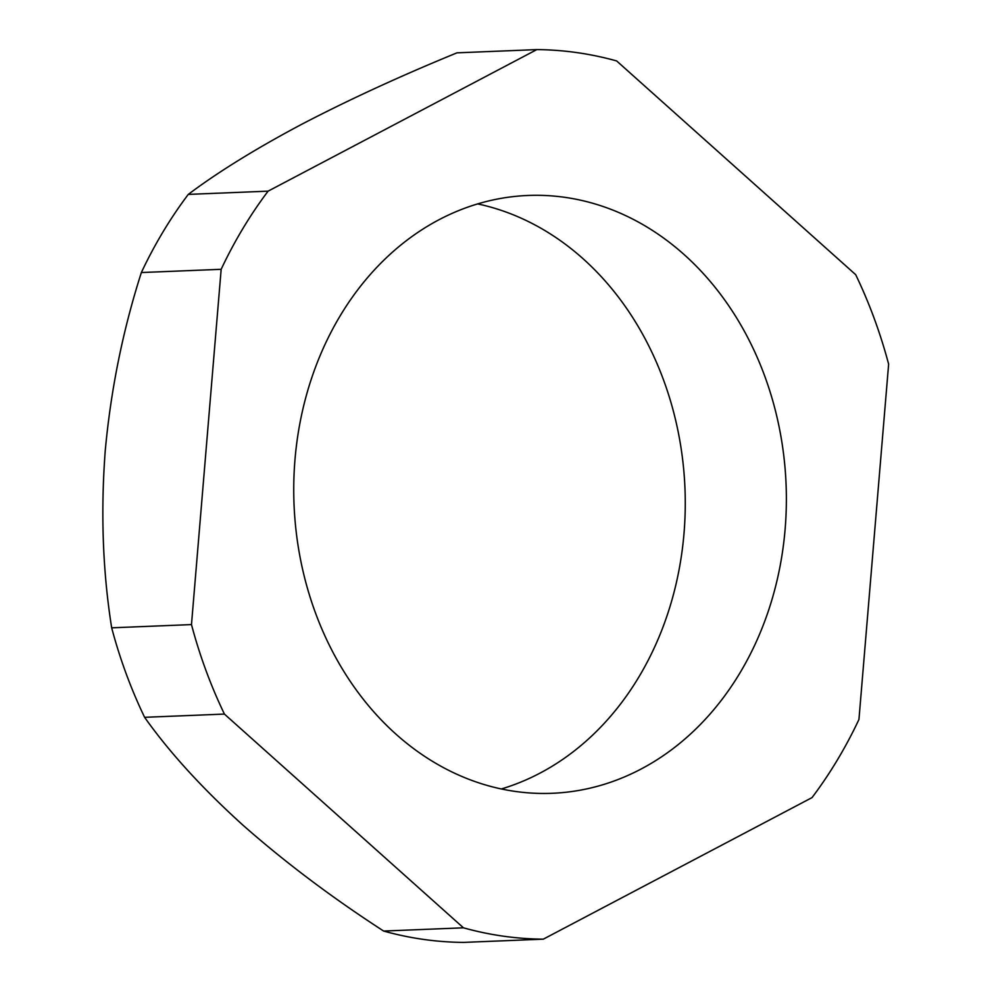 <?xml version="1.0" encoding="UTF-8"?>
<svg xmlns="http://www.w3.org/2000/svg" width="992" height="992" viewBox="0 0 992 992"><rect width="100%" height="100%" fill="white"/><g stroke="black" fill="none" stroke-linecap="round" stroke-linejoin="round"><path stroke-width="1.49" d="M111.674 627.824A444.912 366.222 87.7 0 0 126.133 673.63A444.912 366.222 87.7 0 0 144.609 717.315L224.415 714.079A444.912 366.222 -92.3 0 1 205.939 670.394A444.912 366.222 -92.3 0 1 191.481 624.588L111.674 627.824C102.759 571.665 100.601 512.74 105.214 451.05C110.831 389.757 122.872 330.262 141.36 272.54L221.166 269.303A444.912 366.222 -92.3 0 1 268.088 191.158L188.282 194.395C217.756 172.211 255.44 148.912 301.332 124.484C348.502 99.894 400.396 76.012 457.002 52.836L536.808 49.6A444.912 366.222 -92.3 0 1 616.664 60.946L855.699 274.685A444.912 366.222 -92.3 0 1 888.634 364.176L858.948 719.46A444.912 366.222 -92.3 0 1 812.026 797.605L543.306 939.164A444.912 366.222 -92.3 0 1 463.45 927.818L383.644 931.054C331.836 897.487 284.89 862.147 242.817 825.046C202.095 788.169 169.359 752.258 144.609 717.315M764.708 376.03A299.15 246.239 -92.3 0 1 552.172 793.29A299.15 246.239 -92.3 0 1 315.406 612.734A299.15 246.239 -92.3 0 1 527.942 195.474A299.15 246.239 -92.3 0 1 764.708 376.03M477.636 203.906A299.15 246.239 -92.3 0 1 663.598 380.134A299.15 246.239 -92.3 0 1 501.357 788.962M191.481 624.588L221.166 269.303M268.088 191.158L536.808 49.6M383.644 931.054A444.912 366.222 87.7 0 0 463.5 942.4L543.306 939.164M463.45 927.818L224.415 714.079M188.282 194.395A444.912 366.222 87.7 0 0 141.36 272.54"/></g></svg>
